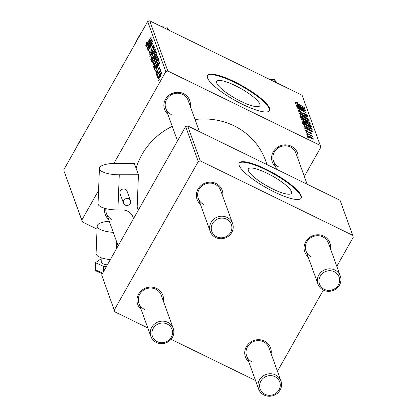 <?xml version="1.0" encoding="UTF-8"?>
<svg xmlns="http://www.w3.org/2000/svg" width="417" height="417" viewBox="0 0 417 417"><rect width="100%" height="100%" fill="white"/><g stroke="black" fill="none" stroke-linecap="round" stroke-linejoin="round"><path stroke-width="0.63" d="M272.744 188.984A24.733 5.65 29.5 0 0 291.426 193.285A24.733 5.65 29.5 0 0 267.047 173.222A24.733 5.65 29.5 0 0 248.365 168.921A24.733 5.65 29.5 0 0 272.744 188.984M274.282 191.956A35.633 8.137 29.5 0 0 301.194 198.148A35.633 8.137 29.5 0 0 266.077 169.245A35.633 8.137 29.5 0 0 239.165 163.052A35.633 8.137 29.5 0 0 274.282 191.956M301.032 198.388A35.633 8.137 29.5 0 0 265.791 169.75A35.633 8.137 29.5 0 0 239.045 163.318M235.423 85.688A24.733 5.65 -150.5 0 1 259.801 105.751A24.733 5.65 -150.5 0 1 241.12 101.456A24.733 5.65 -150.5 0 1 216.746 81.393A24.733 5.65 -150.5 0 1 235.423 85.688M242.658 104.427A35.633 8.137 29.5 0 0 269.57 110.614A35.633 8.137 29.5 0 0 234.453 81.716A35.633 8.137 29.5 0 0 207.546 75.524A35.633 8.137 29.5 0 0 242.658 104.427M269.408 110.854A35.633 8.137 29.5 0 0 234.172 82.217A35.633 8.137 29.5 0 0 207.421 75.785M167.926 114.388A13.36 12.573 -19.9 0 1 166.456 97.823A13.36 12.573 -19.9 0 1 183.543 93.611A13.36 12.573 -19.9 0 1 190.267 106.314M199.415 131.631L188.14 100.424A11.879 11.176 160.1 0 0 182.662 94.398A11.879 11.176 160.1 0 0 169.391 96.118A11.879 11.176 160.1 0 0 165.799 108.498A11.879 11.176 160.1 0 0 171.272 114.529M275.653 166.982A13.36 12.573 -19.9 0 1 274.183 150.417A13.36 12.573 -19.9 0 1 291.269 146.205A13.36 12.573 -19.9 0 1 297.993 158.913M307.136 184.225L295.867 153.023A11.879 11.176 160.1 0 0 290.388 146.993A11.879 11.176 160.1 0 0 277.117 148.718A11.879 11.176 160.1 0 0 273.521 161.092A11.879 11.176 160.1 0 0 278.999 167.123M136.109 168.291A68.294 64.254 -19.9 0 1 172.242 126.335M195.036 119.523A68.294 64.254 -19.9 0 1 234.062 125.825A68.294 64.254 -19.9 0 1 265.551 160.488L267.057 164.658M200.405 204.283A13.36 12.573 -19.9 0 1 198.935 187.718A13.36 12.573 -19.9 0 1 216.022 183.511A13.36 12.573 -19.9 0 1 222.746 196.214M232.582 223.444A11.879 11.176 -19.9 0 1 228.99 235.819A11.879 11.176 -19.9 0 1 215.719 237.544A11.879 11.176 -19.9 0 1 210.241 231.513A11.879 11.176 -19.9 0 1 213.832 219.139A11.879 11.176 -19.9 0 1 227.103 217.413A11.879 11.176 -19.9 0 1 232.582 223.444L220.614 190.324A11.879 11.176 160.1 0 0 215.141 184.293A11.879 11.176 160.1 0 0 201.87 186.018A11.879 11.176 160.1 0 0 198.273 198.393A11.879 11.176 160.1 0 0 203.751 204.424M141.04 309.206A13.36 12.573 -19.9 0 1 139.57 292.64A13.36 12.573 -19.9 0 1 156.662 288.434A13.36 12.573 -19.9 0 1 163.381 301.137M173.222 328.367A11.879 11.176 -19.9 0 1 169.625 340.741A11.879 11.176 -19.9 0 1 156.354 342.466A11.879 11.176 -19.9 0 1 150.876 336.436A11.879 11.176 -19.9 0 1 154.472 324.061A11.879 11.176 -19.9 0 1 167.743 322.336A11.879 11.176 -19.9 0 1 173.222 328.367L161.254 295.246A11.879 11.176 160.1 0 0 155.776 289.216A11.879 11.176 160.1 0 0 142.505 290.941A11.879 11.176 160.1 0 0 138.913 303.315A11.879 11.176 160.1 0 0 144.391 309.346M248.767 361.8A13.36 12.573 -19.9 0 1 247.297 345.234A13.36 12.573 -19.9 0 1 264.388 341.028A13.36 12.573 -19.9 0 1 271.107 353.731M280.943 380.961A11.879 11.176 -19.9 0 1 277.352 393.335A11.879 11.176 -19.9 0 1 264.081 395.061A11.879 11.176 -19.9 0 1 258.603 389.03A11.879 11.176 -19.9 0 1 262.199 376.655A11.879 11.176 -19.9 0 1 275.47 374.93A11.879 11.176 -19.9 0 1 280.943 380.961L268.981 347.841A11.879 11.176 160.1 0 0 263.502 341.81A11.879 11.176 160.1 0 0 250.231 343.535A11.879 11.176 160.1 0 0 246.64 355.909A11.879 11.176 160.1 0 0 252.113 361.94M308.127 256.877A13.36 12.573 -19.9 0 1 306.662 240.312A13.36 12.573 -19.9 0 1 323.748 236.105A13.36 12.573 -19.9 0 1 330.472 248.808M340.308 276.038A11.879 11.176 -19.9 0 1 336.712 288.413A11.879 11.176 -19.9 0 1 323.441 290.138A11.879 11.176 -19.9 0 1 317.968 284.107A11.879 11.176 -19.9 0 1 321.559 271.733A11.879 11.176 -19.9 0 1 334.83 270.007A11.879 11.176 -19.9 0 1 340.308 276.038L328.341 242.918A11.879 11.176 160.1 0 0 322.867 236.887A11.879 11.176 160.1 0 0 309.596 238.613A11.879 11.176 160.1 0 0 306 250.987A11.879 11.176 160.1 0 0 311.478 257.018M167.816 71.005L165.815 71.63L147.696 21.476L149.698 20.85L167.816 71.005L320.235 145.418L320.814 147.305L304.327 176.448M98.563 190.501L81.826 220.082L82.404 221.969L97.041 229.115M82.404 221.969L64.286 171.814L81.826 220.082M156.193 61.221C154.613 64.025 153.472 65.25 152.778 64.89L154.519 59.944L156.891 56.504L157.996 56.154L156.193 61.221M155.984 67.309L154.478 69.3L154.342 68.93L159.883 61.659L160.034 62.081L155.213 71.343L156.406 68.482L155.984 67.309L157.042 67.825M146.304 44.327L151.074 37.285L151.199 37.634L147.399 43.681L145.71 45.333L146.565 42.716L147.029 41.94L147.222 42.174L146.304 44.327L146.784 44.603M149.458 53.063L150.537 52.261L150.938 51.4L152.413 46.688L154.071 45.281L152.867 48.992L153.482 46.297L152.565 46.98L150.709 52.521C149.75 54.111 149.14 54.627 148.869 54.069L150.183 50.066L149.458 53.063L150.099 53.475M153.967 46.532L153.373 46.151L153.988 46.454M155.411 49.284L149.906 56.644L149.745 56.201L154.545 46.892L154.671 47.236L150.558 55.221L155.275 48.914L155.411 49.284M154.201 55.716C152.622 58.521 151.486 59.74 150.787 59.386L152.533 54.439L154.9 50.999L156.01 50.65L154.201 55.716M159.278 79.366L158.538 80.544L159.153 79.016L159.278 79.366M165.815 71.63L113.872 163.443M147.696 21.476L63.707 169.928M153.81 60.429C152.877 62.008 152.247 62.607 151.918 62.216L151.439 60.887L156.62 52.641L157.011 54.095L153.81 60.429M147.795 44.64L146.289 46.636L146.153 46.261L151.689 38.995L151.845 39.412L147.024 48.674L148.217 45.813L147.795 44.64L148.853 45.156M150.443 44.343L147.274 49.362L147.149 49.018L152.335 40.777L152.466 41.137L148.582 49.56L152.976 42.544L153.102 42.899L147.915 51.14L147.785 50.78L151.663 42.362L150.443 44.343M156.401 72.866L157.412 71.708L158.476 68.32L159.768 67.22L158.95 69.947L159.31 68.002L158.397 69.076L157.287 72.61L155.942 73.653L156.875 70.661L157.131 70.77L156.401 72.866L156.922 73.189M159.711 68.2L159.258 67.929L159.721 68.159M154.092 67.695L153.425 66.392L158.611 58.145L158.997 59.511L157.287 63.728C156.021 65.995 154.957 67.319 154.092 67.695L153.779 67.372L154.326 67.637M160.509 76.144C159.304 78.313 158.429 79.272 157.887 79.027L159.033 75.654C160.284 73.387 161.186 72.391 161.733 72.662L160.509 76.144M158.132 76.181L157.386 77.359L158.001 75.831L158.132 76.181M158.424 73.647L156.912 76.035L156.782 75.685L160.555 69.686L159.899 71.276L160.915 70.395L160.868 70.859L158.424 73.647M157.292 73.861L156.547 75.039L157.162 73.507L157.292 73.861M305.75 131.829L307.074 132.538L305.75 131.829M306.589 134.149L307.913 134.863L306.589 134.149M301.929 121.509C302.033 120.93 303.195 121.191 305.426 122.28L309.591 124.688L311.311 126.341C311.202 126.93 309.998 126.659 307.699 125.517C304.832 124.12 302.904 122.786 301.929 121.509L301.924 121.279M303.68 126.09L313.141 131.673L313.292 132.09L304.415 128.128L304.29 127.784L306.719 128.879L306.292 127.701L303.68 126.09M301.121 119.001L300.641 117.677L309.883 122.65L310.206 123.885L304.274 121.331L301.121 119.001M309.946 123.932L310.191 123.5L310.206 123.885M299.104 113.434L298.947 112.991L307.803 116.901L307.934 117.25L300.339 113.898L308.669 119.293L299.104 113.434M294.861 101.951L297.446 102.681L297.686 103.082L295.924 102.488L304.462 107.643L297.686 104L294.855 101.764M295.695 102.806L295.924 102.405L295.731 102.832M296.477 106.153L305.598 110.786L305.729 111.146L298.395 108.352L306.365 112.908L297.118 107.93L296.987 107.57L304.301 110.354L296.477 106.153M320.235 145.418L302.117 95.264L149.698 20.85M295.491 103.421L304.952 109.004L305.103 109.426L296.226 105.465L296.101 105.115L298.525 106.21L298.103 105.032L295.491 103.421M298.019 110.687C297.868 110.041 298.765 110.197 300.709 111.157L300.944 111.553L299.641 110.99L299.083 111.224L300.839 112.637L304.65 113.361L307.381 115.462C307.501 116.015 306.74 115.91 305.114 115.149L304.697 114.659L306.323 114.936L304.827 113.737L301.048 113.023L298.004 110.385M298.754 111.579L299.078 111.011L298.843 111.647M306.062 115.561L306.323 114.936M299.938 116.004C300.042 115.426 301.21 115.681 303.435 116.776L307.605 119.184L309.325 120.831C309.216 121.425 308.012 121.154 305.713 120.013C302.841 118.616 300.918 117.281 299.938 116.004L299.938 115.775M311.796 134.112L311.973 133.794L310.264 133.607L310.019 133.205L311.15 133.377L310.112 132.575L307.293 132.012L305.093 130.271L307.141 130.594L307.386 130.995L305.922 130.688L307.094 131.631L309.841 132.158L311.984 134.019M305.677 130.985L305.916 130.563L305.729 131.027M310.926 133.899L311.15 133.377M302.982 124.162L302.627 123.182L311.874 128.155L312.208 129.348L308.888 128.327L303.394 124.798L302.982 124.162M307.032 135.645L309.357 136.104L313.944 139.242L311.483 138.699L307.032 135.462M306.109 132.825L312.708 136.093L312.833 136.442L311.442 135.692L313.12 136.969L306.109 132.825M307.741 137.334L309.06 138.043L307.741 137.334M200.296 160.899L198.294 161.525L185.643 126.513L187.645 125.887L200.296 160.899L352.714 235.313L353.293 237.205L336.806 266.343M323.368 290.102L277.446 371.266M185.643 126.513L101.654 274.965L114.883 311.864L147.811 327.944M171.079 339.302L255.538 380.539M114.883 311.864L101.654 274.965M198.294 161.525L114.305 309.977M352.714 235.313L340.063 200.301L187.645 125.887M108.561 219.311A13.36 12.573 -19.9 0 1 104.683 208.281M105.876 208.604A11.879 11.176 160.1 0 0 106.434 213.421A11.879 11.176 160.1 0 0 111.912 219.446M301.788 109.676L301.934 109.416M304.796 109.285L304.952 109.004M302.075 107.508L299.229 105.741L299.568 106.679L304.024 108.681L302.075 107.508M298.749 106.585L299.229 105.741M301.444 113.21L301.595 112.934M302.372 113.57L302.815 112.788M307.454 119.45L307.605 119.184M307.006 119.116L303.519 117.099L301.006 116.546L305.687 119.715L308.262 120.305L307.006 119.116M307.975 120.972L308.262 120.305M300.766 116.958L301.001 116.39L300.709 116.906M309.263 123.75L309.883 122.65M308.929 122.416L306.047 120.867L306.829 122.171L308.158 122.979L309.143 123.01L308.929 122.416M305.515 121.811L306.047 120.867M308.966 123.635L309.143 123.01M304.968 120.284L301.845 118.605L302.247 119.616L304.175 120.998L305.228 121.013L304.968 120.284M301.392 119.403L301.845 118.605M305.036 121.665L305.228 121.013M302.044 119.976L302.247 119.616M307.491 132.106L307.637 131.84M312.985 131.954L313.141 131.673M310.264 130.172L307.418 128.405L307.756 129.343L312.213 131.35L310.264 130.172M306.938 129.254L307.418 128.405M311.223 129.306L311.874 128.155M310.915 127.925L303.837 124.11L303.993 124.553C304.556 125.58 306.167 126.732 308.82 128.014L311.103 128.785L310.915 127.925M303.425 124.839L303.837 124.11M311.134 128.749L310.884 129.192L311.098 128.426M303.685 125.1L303.993 124.553M309.44 124.954L309.591 124.688M308.992 124.62L305.505 122.603L302.992 122.051L307.673 125.22L310.253 125.809L308.992 124.62M309.967 126.476L310.253 125.809M302.758 122.468L302.987 121.9L302.695 122.416M313.115 138.825L309.581 136.495L307.855 136.046L311.363 138.355L313.115 138.825L312.891 139.309M307.673 136.375L307.855 135.958L307.637 136.343M158.674 80.33L158.413 80.2M153.003 61.648L151.439 60.887M156.14 53.955L154.525 56.524L155.134 57.28L155.901 56.238L156.354 54.544L156.14 53.955L156.969 54.356M156.855 54.789L156.354 54.544M155.484 57.447L154.728 57.082M155.009 58.02L153.92 57.489L152.169 60.272L152.549 61.21L153.122 61.492L152.606 61.236M154.634 58.437L153.92 57.489M153.946 60.178L154.186 58.218M152.549 61.21L153.701 60.058M155.994 51.531L154.9 50.999M155.906 51.901L154.618 51.943L152.632 54.83L151.381 58.38L152.101 58.807M154.384 55.393L154.134 55.273L155.322 51.541L155.922 51.833M151.381 58.38C151.981 58.526 152.898 57.494 154.134 55.273M150.104 56.378L149.745 56.201M150.86 55.367L150.558 55.221M151.215 51.536L150.938 51.4M151.897 49.216L151.465 49.003M146.805 44.572L146.435 44.395M146.456 46.407L146.153 46.261M150.089 41.643L148.442 43.801L148.786 44.739L151.204 40.121L150.089 41.643M147.415 49.143L147.149 49.018M150.203 47.502L149.932 47.371M148.061 50.916L147.785 50.78M157.673 71.833L157.412 71.708M154.644 69.076L154.342 68.93M158.278 64.312L156.636 66.465L156.974 67.403L159.393 62.785L158.278 64.312M154.936 67.132L153.425 66.392M158.955 59.86L158.132 59.459L154.16 65.777L155.176 66.861M158.721 60.705L158.132 59.459M157.444 63.452L157.193 63.327L158.387 60.543M154.316 66.22C154.775 66.908 155.734 65.943 157.193 63.327M157.98 57.035L156.891 56.504M157.892 57.41L156.604 57.452L154.624 60.335L153.367 63.89L154.092 64.312M156.37 60.903L156.125 60.778L157.313 57.046L157.913 57.337M153.367 63.89C153.972 64.03 154.889 62.998 156.125 60.778M161.645 73.627L161.212 73.371L161.655 73.585M160.639 75.915L160.389 75.795L161.275 73.449L159.211 75.899L158.34 78.229L158.903 78.547M158.34 78.229L160.389 75.795M157.527 77.145L157.266 77.015M157.047 75.816L156.782 75.685M156.688 74.82L156.427 74.695M226.567 219.144A10.394 9.779 160.1 0 0 212.54 223.538A10.394 9.779 160.1 0 0 216.6 236.757A10.394 9.779 160.1 0 0 230.622 232.368A10.394 9.779 160.1 0 0 226.567 219.144M167.201 324.066A10.394 9.779 160.1 0 0 153.18 328.46A10.394 9.779 160.1 0 0 157.235 341.679A10.394 9.779 160.1 0 0 171.262 337.29A10.394 9.779 160.1 0 0 167.201 324.066M324.327 289.351A10.394 9.779 160.1 0 0 338.349 284.962A10.394 9.779 160.1 0 0 334.288 271.738A10.394 9.779 160.1 0 0 320.266 276.132A10.394 9.779 160.1 0 0 324.327 289.351M264.962 394.273A10.394 9.779 160.1 0 0 278.989 389.885A10.394 9.779 160.1 0 0 274.928 376.66A10.394 9.779 160.1 0 0 260.906 381.055A10.394 9.779 160.1 0 0 264.962 394.273M135.317 43.352L138.553 36.998L142.072 31.421M167.712 29.643L166.8 27.115L169.047 30.295M161.786 26.751L166.8 27.115M75.957 148.275L79.194 141.921L82.707 136.343M275.439 82.238L274.522 79.71L276.768 82.889M269.507 79.345L274.522 79.71M107.357 264.884A7.423 2.351 -177.8 0 1 101.717 262.371L101.889 257.956M127.154 198.45A3.711 3.492 160.1 0 0 123.526 203.225A3.711 3.492 160.1 0 0 126.877 205.482A3.711 3.492 160.1 0 0 130.505 200.707A3.711 3.492 160.1 0 0 127.154 198.45M130.505 200.707L127.086 191.241A3.711 3.492 160.1 0 0 123.734 188.984A3.711 3.492 160.1 0 0 120.106 193.764L123.526 203.225M109.264 221.25A17.816 5.64 2.2 0 0 97.161 226.097L96.087 253.515A17.816 5.64 2.2 0 0 110.338 259.619M97.161 226.097A17.816 5.64 2.2 0 0 113.278 232.358M138.439 174.754L134.337 163.396L115.181 163.422A17.816 5.64 2.2 0 0 99.428 168.4A17.816 5.64 2.2 0 0 119.283 174.78L138.439 174.754L136.953 212.571M99.428 168.4L98.047 203.585A17.816 5.64 2.2 0 0 117.902 209.959L122.322 209.954A11.879 11.176 -19.9 0 1 133.049 217.179A11.879 11.176 -19.9 0 1 133.476 218.716M102.301 273.823L96.077 270.951L95.243 269.721L95.519 262.684L100.961 258.889L101.852 258.884M103.489 271.722L103.697 266.458L95.519 262.684M106.471 266.453L103.697 266.458M301.991 113.44L302.309 112.882M306.005 121.858L306.25 121.425M301.783 119.768L302.08 119.252M307.882 132.272L308.142 131.814M311.911 129.442L312.171 128.983M151.981 53.866L151.668 53.71M151.684 50.269L151.251 50.056M147.67 43.253L147.404 43.123M157.975 70.937L157.636 70.77M158.867 60.23L158.314 59.959M116.656 241.704L116.369 248.959M119.283 174.78L117.902 209.959M95.243 269.721L102.681 273.151M137.172 207.124L138.288 210.215M154.9 57.332L155.395 57.572M165.799 108.498L177.501 140.899M198.273 198.393L210.241 231.513M150.876 336.436L138.913 303.315M118.141 245.822L106.434 213.421M133.555 218.576L133.049 217.179M317.968 284.107L306 250.987M276.471 169.255L273.521 161.092M246.64 355.909L258.603 389.03"/></g></svg>

